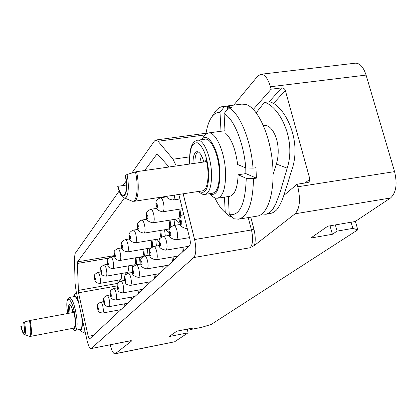 <?xml version="1.0" encoding="UTF-8"?>
<svg xmlns="http://www.w3.org/2000/svg" width="417" height="417" viewBox="0 0 417 417"><rect width="100%" height="100%" fill="white"/><g stroke="black" fill="none" stroke-linecap="round" stroke-linejoin="round"><path stroke-width="0.63" d="M119.121 191.09L75.091 253.526L74.414 258.274L75.117 283.701L76.066 290.951L87.085 340.548C88.336 345.729 89.619 348.414 90.932 348.602L131.235 340.564L131.24 341.288L115.316 353.679L174.551 341.815L188.103 332.787L169.12 336.555L176.865 331.166L192.67 328.049L190.418 329.56L201.792 327.319L211.299 324.379L357.807 229.835L355.409 221.38M253.317 109.379L271.097 89.202L270.424 86.752C267.907 78.406 264.701 74.252 260.797 74.278L355.31 63.181C359.845 63.061 363.442 67.033 366.09 75.086L394.576 171.616C397.479 184.059 396.129 192.852 390.526 197.997L295.08 213.796C299.766 208.662 300.678 199.654 297.811 186.774L297.113 184.22L283.774 195.474L283.539 196.313C281.412 202.375 279.067 206.936 276.513 210.006L274.35 211.836L272.061 213.045L265.952 214.255L269.669 212.592L271.378 211.002L272.999 208.922L276.002 203.381L280.146 192.221L287.188 168.181C296.841 138.319 278.071 105.115 264.357 102.441L256.22 112.778M357.807 229.835L352.855 228.38L337.092 231.117L332.391 234.276L310.728 238.055L327.752 226.217L355.227 221.505L390.526 197.997M295.08 213.796L254.506 245.368L250.085 247.745L193.764 257.56C196.167 254.391 196.438 248.386 194.577 239.551L183.172 193.796M91.219 348.456L193.764 257.56M176.209 165.982L173.06 159.216L158.027 141.254L155.807 140.013L154.478 140.956L131.861 173.029M126.169 181.103L123.041 185.534M124.506 197.966L77.578 261.834L77.348 263.461L78.511 292.802L88.211 336.357L89.488 339.037L189.678 245.295C190.46 244.216 190.548 242.225 189.933 239.322L178.794 194.468M169.062 167.008L157.699 154.363L157.006 154.009L144.668 170.517M110.14 344.817C111.709 350.702 113.315 353.715 114.956 353.851L115.316 353.679M76.447 292.645L75.336 293.354L73.152 296.763M84.86 330.53L83.442 332.318L82.342 332.005L79.094 329.586M82.071 317.973L82.107 318.333C82.759 327.126 81.92 331.02 79.584 330.014M78.396 301.423C76.394 296.362 74.747 294.621 73.455 296.19M81.591 315.805L81.847 318.035C82.41 324.916 81.909 328.685 80.351 329.347L75.456 330.28C76.989 329.623 77.463 325.849 76.884 318.963C75.112 306.135 72.652 298.953 69.509 297.42C67.048 298.645 66.261 302.633 67.153 309.388L67.7 313.506M78.876 303.576C77.234 298.812 75.743 296.466 74.403 296.539L69.509 297.42M73.079 312.51L73.058 312.328C72.23 308.585 71.302 306.078 70.275 304.806L69.457 304.368C68.372 305.03 68.185 308.001 68.904 313.282M73.882 311.384C75.675 321.017 75.644 326.61 73.788 328.163L30.42 336.394C31.864 335.07 31.781 329.753 30.17 320.444L73.147 312.5L73.679 312.192L73.882 311.384L73.058 312.328M24.176 325.771L20.939 326.375L23.091 332.516L23.8 333.042C24.744 332.198 24.697 328.669 23.654 322.45L24.53 321.992C25.849 329.899 25.849 334.085 24.53 334.543L29.498 336.321C31.181 335.727 31.181 330.483 29.503 320.595L24.53 321.992M70.145 304.676C69.545 306.198 69.535 308.992 70.119 313.058M20.939 326.375L20.85 326.521C22.367 332.24 23.597 334.908 24.53 334.543M29.503 320.595L30.17 320.444M72.548 310.201L72.798 312.562M174.551 341.815L114.956 353.851M188.103 332.787L187.212 329.122M233.728 105.131L257.69 76.186L260.797 74.278M261.97 213.963L265.952 214.255M263.382 125.475L266.645 125.626C274.37 127.784 281.741 145.882 276.388 164.011L273.109 174.436M271.097 89.202L281.668 87.904C283.456 87.867 284.681 88.727 285.348 90.479L309.862 179.06L309.065 181.989L307.803 182.552L297.113 184.22M283.878 195.385L292.025 169.344C302.419 138.809 283.513 104.542 269.382 101.811L264.357 102.441M205.909 133.977C207.004 126.94 208.834 121.456 211.403 117.526C213.853 113.888 216.72 112.157 220.009 112.324L224.56 106.471L222.803 106.512L241.808 104.109L245.743 104.432C257.226 107.383 269.622 133.325 272.431 162.051C275.361 190.783 268.115 214.64 257.305 216.105L238.545 219.18L234.198 218.8L229.246 214.593L228.323 196.527M228.672 107.722L224.085 113.627C233.812 118.574 243.789 142.968 245.775 167.921L253.036 168.14C250.971 140.206 239.629 112.819 228.672 107.722L231.524 107.357L227.385 106.111L227.541 109.181M253.036 168.14L255.949 167.712L256.398 178.137L253.489 178.58C252.926 203.048 247.943 216.579 238.545 219.18M209.324 193.728L213.968 197.481L215.735 198.169L217.45 198.226C223.199 196.371 225.889 187.483 225.524 171.564C224.716 151.428 215.453 131.246 208.245 132.971L205.982 133.925L203.835 136.333M224.085 113.627L225.065 132.742C231.315 138.189 235.511 148.78 237.643 164.512L245.775 167.921L245.858 173.597L256.398 178.137M208.245 132.971L224.961 130.745M220.009 112.324L221 131.277M253.489 178.58L246.249 178.33L238.133 174.749L245.858 173.597M212.54 196.485L212.274 196.261M238.133 174.749C237.586 187.759 234.755 194.947 229.637 196.324L217.45 198.226M246.249 178.33C245.358 204.085 239.692 216.173 229.246 214.593M228.891 215.589L230.163 216.621L231.399 216.423M222.803 106.512C219.775 106.945 217.106 108.879 214.802 112.314L214.515 112.757M224.56 106.471L227.385 106.111M214.927 197.929C217.909 204.33 221.166 209.021 224.7 212.013L225.237 212.441L224.44 197.132M230.163 216.621L225.237 212.441M201.739 139.648C207.77 130.813 219.102 149.901 219.931 171.387C220.004 189.381 216.491 196.824 209.381 193.717M197.382 140.242L205.081 139.195C211.007 137.782 218.607 154.483 219.306 171.106C219.639 184.288 217.445 191.653 212.717 193.201L205.07 194.385C209.715 192.847 211.846 185.471 211.476 172.263C210.736 155.598 203.209 138.84 197.382 140.242C191.721 141.681 189.146 149.349 189.657 163.255L189.709 164.037M203.835 162.01C202.297 156.401 200.384 153.018 198.106 151.851L196.86 151.663C194.254 152.497 192.977 156.464 193.029 163.563M206.227 160.097C209.866 174.155 207.765 190.559 202.532 190.83L134.045 201.317C138.267 201.145 139.679 185.82 136.573 171.679L205.107 161.827L205.941 161.369L206.227 160.097L204.658 161.89M126.408 185.039L117.943 186.284C119.278 190.939 120.774 193.863 122.426 195.052L123.614 195.364C126.565 193.504 127.143 186.91 125.355 175.583L127.029 174.499C129.687 187.004 127.988 199.821 124.12 197.804L131.788 201.03C136.703 203.616 138.908 187.447 135.478 171.924L127.029 174.499M197.856 151.757C195.828 153.409 194.848 157.251 194.927 163.287M117.943 186.284L117.693 186.759C121.884 198.841 122.483 196.183 124.12 197.804M135.478 171.924L136.573 171.679M201.39 155.505L199.733 162.599M190.418 329.56L190.168 328.544M117.86 280.198L117.886 283.007M125.105 272.859L125.434 274.991M118.928 280.01L119.663 281.433M121.774 273.443L122.082 280.834M121.008 273.573C121.592 277.112 121.451 279.155 120.581 279.718L99.762 283.409C100.627 282.721 100.69 280.448 99.95 276.586C99.282 273.891 98.579 272.509 97.849 272.442L100.831 271.92M132.132 265.212L132.559 268.152M125.71 272.749L126.367 274.037M128.717 265.801L129.129 273.041M127.91 265.942C128.551 269.663 128.4 271.832 127.456 272.442L106.111 276.184C107.028 275.475 107.106 273.125 106.34 269.137C105.657 266.39 104.928 264.983 104.156 264.915L107.43 264.352M139.559 257.122L140.055 264.17M132.872 265.082L133.544 266.385M136.057 257.722L136.557 264.779M135.197 257.868C135.9 261.787 135.739 264.086 134.717 264.764L112.814 268.558C113.799 267.813 113.893 265.384 113.101 261.266C112.392 258.462 111.636 257.028 110.828 256.966L114.425 256.356M147.42 248.548L147.993 255.381M140.446 256.966L141.269 258.493M143.818 249.152L144.402 256.012M142.906 249.309C143.677 253.447 143.511 255.887 142.4 256.632L119.914 260.479C120.961 259.702 121.076 257.185 120.252 252.926C119.528 250.07 118.741 248.605 117.891 248.548L121.842 247.886M155.744 239.447L156.396 246.02M148.468 248.37L149.677 250.393M152.049 240.062L152.7 246.781M151.074 240.223C151.924 244.597 151.746 247.192 150.542 248.021L127.44 251.92C128.561 251.107 128.697 248.496 127.842 244.086C127.096 241.167 126.273 239.676 125.381 239.619L129.734 238.905M164.585 229.772L165.299 236.032M156.98 239.243L158.934 241.933M160.785 230.392L161.499 237.096M159.742 230.565L159.794 230.783C160.681 235.313 160.477 238.008 159.185 238.878L135.426 242.83C136.63 241.975 136.792 239.259 135.906 234.698C135.134 231.711 134.274 230.194 133.336 230.137L138.142 229.36M173.988 219.462L174.754 225.352M166.023 229.538L167.488 231.831L169.073 232.457M170.079 220.093L170.855 227.01M168.953 220.27L169.078 220.739C169.995 225.435 169.761 228.24 168.369 229.152L143.928 233.155C145.22 232.253 145.408 229.433 144.49 224.695C143.693 221.646 142.796 220.098 141.801 220.051L147.123 219.201M175.656 219.191C176.688 221.328 177.71 222.344 178.726 222.245L179.941 221.156M179.977 209.089L180.822 216.741M178.768 209.277L178.971 210.027C179.925 214.911 179.654 217.83 178.158 218.789L152.987 222.84C154.379 221.891 154.598 218.956 153.644 214.036C152.82 210.919 151.882 209.334 150.834 209.292L156.74 208.37M124.881 305.948L124.6 303.805M123.849 303.946L124.084 306.693M131.881 299.396L131.574 297.081M130.782 297.227L131.037 300.188M139.273 292.473L138.939 289.971M138.1 290.123L138.381 293.313M150.344 282.111L150.292 281.798M147.097 285.155L146.727 282.439M145.841 282.596L146.148 286.041M158.726 274.266L158.642 273.797M155.385 277.394L154.978 274.449M154.04 274.615L154.384 278.332M167.618 265.942L167.504 265.295M164.183 269.158L163.74 265.952M162.739 266.129L163.12 270.153M177.079 257.086L176.923 256.241M173.54 260.401L173.05 256.908M171.981 257.091L172.409 261.459M187.16 247.651L186.957 246.577M183.516 251.065L182.969 247.255M181.828 247.448L182.307 252.196M332.391 234.276L330.04 225.821M337.092 231.117L335.357 224.909M352.855 228.38L351.109 222.209M394.576 171.616L297.811 186.774M194.577 239.551L251.461 229.965C253.343 238.633 252.884 244.56 250.085 247.745M248.224 217.596L251.461 229.965L253.901 229.115C255.428 235.344 255.626 240.76 254.506 245.368M250.773 217.174L253.901 229.115M131.24 341.288L130.766 340.746M72.558 328.398C74.992 330.65 75.91 327.454 75.3 318.802C73.58 300.016 65.094 290.831 67.2 309.477L67.731 313.501M23.733 322.336C25.187 335.31 24.228 336.691 20.86 326.485M276.388 164.011L287.188 168.181M269.101 101.842L281.668 87.904M270.424 86.752L366.09 75.086M273.427 103.51L285.348 90.479M309.862 179.06L305.161 182.964M199.248 191.335C205.633 194.89 208.781 188.505 208.698 172.169C207.166 156.599 203.46 146.826 197.575 142.849C192.023 142.192 189.433 149.041 189.798 163.396L189.839 164.022M125.564 175.276C129.651 194.76 122.311 204.403 117.74 186.576M173.06 159.216L189.579 156.881M158.027 141.254L204.893 134.926M88.211 336.357L93.476 335.341M78.511 292.802L117.062 285.9M78.198 290.414L117.667 283.378M77.348 263.461L108.493 258.175M77.578 261.834L114.253 255.626M156.583 154.3L157.496 154.175M94.69 278.973C95.357 280.709 95.576 280.448 95.347 278.202C94.675 276.471 94.456 276.726 94.69 278.973M100.904 271.634C101.602 273.401 101.831 273.13 101.597 270.815C100.898 269.048 100.669 269.319 100.904 271.634M107.471 263.878C108.196 265.686 108.441 265.394 108.201 263.012C107.477 261.204 107.232 261.49 107.471 263.878M114.42 255.663C115.181 257.513 115.436 257.206 115.196 254.745C114.435 252.9 114.18 253.208 114.42 255.663M121.79 246.958C122.582 248.85 122.853 248.527 122.614 245.983C121.821 244.096 121.545 244.419 121.79 246.958M129.614 237.711C130.443 239.65 130.735 239.301 130.49 236.679C129.661 234.745 129.369 235.089 129.614 237.711M137.944 227.875C138.814 229.856 139.122 229.486 138.877 226.77C138.006 224.794 137.693 225.159 137.944 227.875M146.82 217.382C147.733 219.415 148.066 219.019 147.816 216.209C146.904 214.182 146.57 214.573 146.82 217.382M160.488 197.794C155.082 200.233 155.776 201.625 156.14 206.618C155.677 209 157.85 210.731 162.666 211.82C164.168 210.82 164.423 207.76 163.428 202.636C162.578 199.446 161.593 197.835 160.488 197.794L167.066 196.788M156.307 206.175C157.272 208.255 157.626 207.838 157.371 204.919C156.411 202.839 156.057 203.261 156.307 206.175M166.826 196.298C166.81 198.106 168.875 199.347 173.029 200.019C174.04 199.712 174.546 198.075 174.541 195.114M100.711 302.158C96.556 304.452 97.39 304.327 97.531 308.809C98.626 310.743 97.208 312.297 102.686 313.031C103.52 312.38 103.572 310.175 102.848 306.412C102.165 303.654 101.451 302.236 100.711 302.158L103.63 301.621M97.614 308.627C98.282 310.389 98.506 310.159 98.276 307.949C97.604 306.187 97.385 306.417 97.614 308.627M107.044 295.512C102.764 297.894 103.645 297.644 103.77 302.356C104.87 304.295 103.452 305.942 109.066 306.683C109.952 306.005 110.02 303.727 109.27 299.849C108.566 297.029 107.826 295.585 107.044 295.512L110.234 294.934M103.859 302.158C104.552 303.957 104.787 303.717 104.552 301.439C103.859 299.646 103.63 299.886 103.859 302.158M113.737 288.486C109.322 290.93 110.244 290.665 110.359 295.538C111.438 297.467 110.114 299.265 115.806 299.974C116.744 299.265 116.828 296.914 116.051 292.911C115.327 290.034 114.555 288.559 113.737 288.486L117.229 287.86M110.453 295.325C111.177 297.165 111.422 296.914 111.188 294.564C110.463 292.729 110.218 292.979 110.453 295.325M120.821 281.058C116.286 283.555 117.229 283.206 117.323 288.329C118.397 290.268 117.182 292.228 122.932 292.875C123.932 292.14 124.037 289.7 123.234 285.572C122.483 282.627 121.681 281.126 120.821 281.058L124.641 280.38M117.432 288.095C118.188 289.977 118.444 289.711 118.209 287.292C117.453 285.41 117.193 285.681 117.432 288.095M128.327 273.182C123.635 275.793 124.636 275.293 124.709 280.688C125.798 282.71 124.641 284.702 130.479 285.358C131.553 284.582 131.673 282.059 130.844 277.79C130.073 274.782 129.234 273.244 128.327 273.182L132.512 272.447M124.824 280.438C125.616 282.361 125.887 282.08 125.653 279.578C124.86 277.654 124.584 277.941 124.824 280.438M136.296 264.821C131.428 267.552 132.497 266.89 132.543 272.582C132.09 274.855 134.076 276.455 138.496 277.373C139.643 276.565 139.789 273.948 138.924 269.523C138.131 266.453 137.25 264.884 136.296 264.821L140.894 264.024M132.674 272.301C133.497 274.277 133.789 273.974 133.549 271.394C132.721 269.424 132.429 269.726 132.674 272.301M144.772 255.934C139.752 258.686 140.847 258.06 140.878 263.961C140.435 266.301 142.478 267.943 147.019 268.887C148.249 268.032 148.421 265.316 147.524 260.734C146.701 257.586 145.783 255.986 144.772 255.934L149.828 255.068M141.019 263.653C141.884 265.676 142.197 265.353 141.952 262.689C141.087 260.667 140.774 260.99 141.019 263.653M153.81 246.457C148.582 249.35 149.766 248.542 149.755 254.777C149.333 257.2 151.444 258.889 156.099 259.838C157.423 258.947 157.621 256.121 156.688 251.362C155.838 248.141 154.879 246.51 153.81 246.457L159.383 245.519M149.912 254.438C150.824 256.512 151.152 256.168 150.907 253.406C150 251.336 149.667 251.68 149.912 254.438M163.459 236.34C158.048 239.322 159.273 238.404 159.237 244.977C158.83 247.474 161.014 249.21 165.789 250.184C167.217 249.241 167.446 246.296 166.477 241.349C165.596 238.055 164.59 236.387 163.459 236.34L169.62 235.318M159.409 244.597C160.363 246.723 160.722 246.358 160.472 243.497C159.513 241.375 159.158 241.74 159.409 244.597M173.79 225.514C169.479 227.161 168.015 230.153 169.38 234.49C168.994 237.065 171.251 238.852 176.156 239.848C177.705 238.852 177.97 235.782 176.959 230.632C176.047 227.255 174.989 225.55 173.79 225.514L180.613 224.398M169.573 234.067C170.579 236.251 170.96 235.855 170.709 232.889C169.703 230.71 169.323 231.101 169.573 234.067M187.28 228.761L187.28 228.761C182.239 227.745 179.899 225.905 180.259 223.241C179.065 219.113 180.212 216.105 183.699 214.218M180.472 222.772C181.536 225.013 181.948 224.591 181.697 221.505C180.629 219.269 180.222 219.691 180.472 222.772M90.932 348.602L130.902 340.72M83.442 332.318L85.183 331.984M72.396 328.429C73.627 330.024 74.648 330.639 75.456 330.28M30.42 336.394L29.498 336.321M263.419 125.548L265.035 125.329M211.403 117.526L214.802 112.314M224.7 212.013L229.36 215.99M201.677 139.659L203.996 136.083M198.612 191.434C201.187 193.957 203.34 194.942 205.07 194.385M134.045 201.317L131.788 201.03M155.807 140.013L206.024 133.258M97.849 272.442C93.278 275.189 94.68 274.245 94.612 279.182C95.665 281.011 94.252 282.643 99.762 283.409M104.156 264.915C99.439 267.777 100.919 266.656 100.815 271.863C101.884 273.688 100.466 275.418 106.111 276.184M110.828 256.966C105.949 259.953 107.508 258.639 107.377 264.123C108.42 265.937 107.101 267.818 112.814 268.558M117.891 248.548C112.84 251.623 114.482 250.221 114.315 255.934C115.353 257.758 114.143 259.807 119.914 260.479M125.381 239.619C121.628 241.172 120.393 243.721 121.675 247.255C121.18 249.397 123.098 250.951 127.44 251.92M133.336 230.137C129.452 231.716 128.175 234.349 129.489 238.039C128.989 240.223 130.964 241.818 135.426 242.83M141.801 220.051C137.782 221.651 136.448 224.382 137.808 228.235C137.313 230.481 139.351 232.118 143.928 233.155M178.726 222.245L180.029 222.032M150.834 209.292C145.637 211.695 146.315 212.92 146.669 217.783C146.19 220.093 148.296 221.776 152.987 222.84M162.666 211.82L182.333 208.714M173.029 200.019L179.909 198.956M102.686 313.031L120.956 309.623M109.066 306.683L127.8 303.216M115.806 299.974L135.03 296.445M122.932 292.875L142.677 289.294M130.479 285.358L150.772 281.71M138.496 277.373L159.367 273.667M147.019 268.887L168.499 265.118M156.099 259.838L178.226 256.012M165.789 250.184L188.609 246.296M176.156 239.848L189.506 237.612"/></g></svg>
